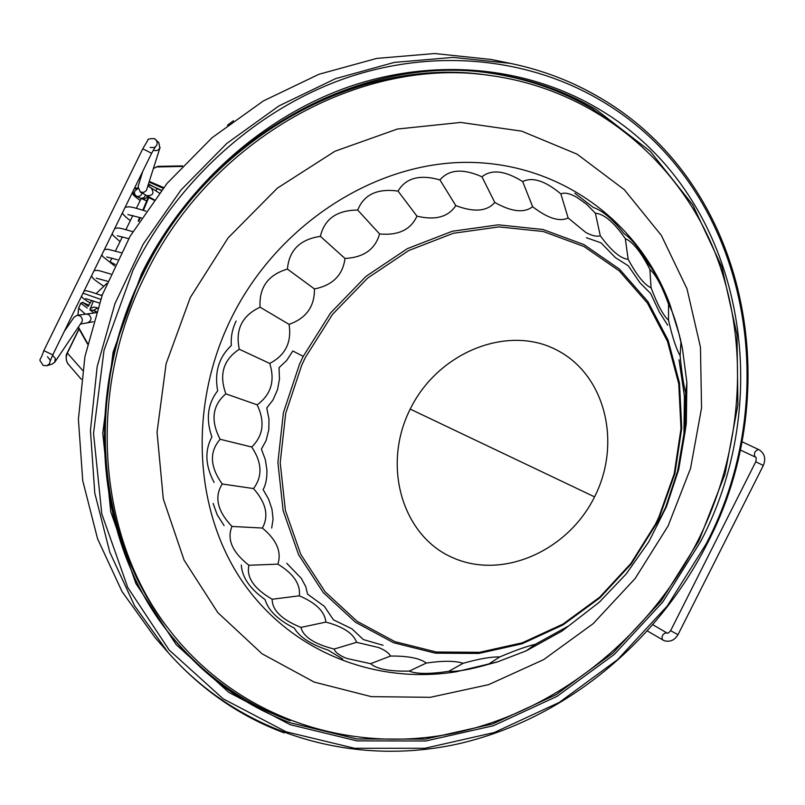 <?xml version="1.0" encoding="UTF-8"?>
<svg xmlns="http://www.w3.org/2000/svg" width="805" height="805" viewBox="0 0 805 805"><rect width="100%" height="100%" fill="white"/><g stroke="black" fill="none" stroke-linecap="round" stroke-linejoin="round"><path stroke-width="1.21" d="M182.031 166.434L156.522 166.947L153.493 168.517M163.636 187.575L149.438 181.487M488.504 72.883C526.138 78.276 560.693 90.23 592.178 108.776L630.154 135.683M290.213 720.727L287.918 719.871C239.679 701.628 198.875 671.259 165.508 628.755M284.185 732.882C239.659 716.249 200.948 689.432 168.064 652.442L155.073 637.59L122.048 591.595L97.566 538.776L82.744 480.706L78.397 419.254L84.938 356.545L102.326 294.821L130.038 236.368L167.098 183.349L212.107 137.685L263.356 100.947L318.901 74.291L376.69 58.413L434.7 53.533L491.01 59.449L510.34 63.374C542.771 70.085 572.768 81.617 600.329 97.979M85.461 314.181L78.618 308.224L78.005 315.208M78.467 327.222L87.675 343.554M88.127 306.202L91.69 300.416M161.292 190.503L156.995 188.551L155.858 190.886M140.322 217.622L138.762 221.305L138.188 221.003M80.752 303.334L78.648 308.235M91.7 300.426L90.955 301.724M94.155 312.984L89.848 309.855L93.4 300.99M156.985 188.581L148.623 184.063M148.201 197.336L148.724 197.587L143.401 210.357M153.896 200.143L148.724 197.587M89.848 309.855L93.672 310.338L97.667 307.973M90.23 308.567L93.752 307.087L97.143 307.711M102.426 294.55L101.118 295.324M96.107 293.634L106.813 283.42M83.307 302.7L88.963 305.326L82.824 302.519L87.976 306.152M132.211 192.848L134.304 195.213L140.553 198.231M137.876 188.551L134.626 191.248L134.445 193.462L135.411 195.394L137.242 196.45L139.396 196.309L141.187 195.001L142.052 193.019M64.259 331.439L74.09 317.15L77.059 315.339L79.705 315.781L81.295 317.039L82.352 319.394L82.18 321.426L54.73 362.24L52.315 363.991M52.597 355.236L55.334 358.487L54.73 362.24M153.232 150.153L153.272 150.163C155.969 151.219 158.142 150.545 159.782 148.13L158.887 142.636L154.439 138.671M142.686 171.495L138.037 186.76L140.372 192.083L143.914 192.365L146.399 190.523L160.115 147.335M111.935 258.123L110.104 261.846L115.206 264.483M232.967 121.092L228.439 124.493M79.101 329.104L67.328 353.113C65.527 357.621 65.98 361.475 68.687 364.685L68.797 364.826M214.12 482.437C205.265 465.693 204.53 450.538 211.906 436.974C205.698 419.204 207.63 403.808 217.682 390.767C214.271 372.413 218.819 357.309 231.337 345.456C230.723 336.973 232.323 328.832 236.137 321.034M224.082 525.595L217.189 514.798L213.124 503.437M342.699 659.013L328.118 650.108C310.841 644.433 299.581 637.107 294.338 628.142C277.916 619.83 268.156 610.291 265.036 599.544C249.973 588.807 242.064 577.296 241.309 565.029M346.603 658.399C339.418 655.481 335.262 652.362 334.145 649.051C314.353 644.04 303.294 636.825 300.949 627.417C281.74 619.598 272.15 610.21 272.171 599.242C254.028 588.697 246.27 577.376 248.886 565.271C232.283 552.18 226.648 539.239 231.991 526.45C217.34 511.054 214.09 496.896 222.24 483.996C209.924 466.729 209.22 451.816 220.127 439.268C210.427 420.542 212.329 405.398 225.843 393.836C218.869 374.546 223.357 359.684 239.306 349.259C235.141 329.658 242.064 315.641 260.075 307.188C258.948 287.516 268.075 274.817 287.435 269.081C289.055 250.254 300.044 239.337 320.39 236.348C324.455 218.95 336.893 210.196 357.712 210.065C363.88 194.579 377.324 188.249 398.042 191.087C405.881 177.925 419.848 174.212 439.933 179.918C448.938 169.382 462.945 168.336 481.933 176.778C491.614 169.05 505.188 170.65 522.666 181.568C532.508 176.718 545.247 180.833 560.864 193.914C564.516 192.294 569.729 193.361 576.521 197.124L586.422 204.098L595.378 213.204C604.142 213.929 614.114 222.411 625.304 238.652C632.931 241.943 641.122 252.176 649.877 269.363C656.025 274.948 662.243 286.58 668.542 304.27C672.92 311.827 677.045 324.506 680.939 342.316L682.489 348.907L686.866 382.385L686.303 423.39L685.146 431.46L678.655 469.657L666.429 506.748L648.82 541.765L626.28 573.854L599.393 602.12L562.001 631.09L526.168 650.863L497.5 661.881L488.082 664.427C470.12 669.569 457.009 671.863 448.747 671.3C429.749 674.177 416.577 674.117 409.222 671.108C389.54 671.511 376.67 669.036 370.622 663.692L346.603 658.399M574.84 193.22L593.416 207.499C602.784 210.719 612.917 219.363 623.815 233.42C631.824 238.964 640.136 249.369 648.78 264.624C655.069 272.12 661.388 283.944 667.727 300.104M680.316 338.744L682.358 348.233M456.355 671.752L456.324 671.752C375.06 684.803 290.615 651.849 242.184 581.19C194.005 510.571 188.098 405.921 231.206 318.388L231.81 317.17C278.319 223.79 375.683 161.835 468.007 162.369C560.532 162.902 639.11 221.918 669.861 304.25L679.712 336.228M145.011 275.773C210.357 138.581 362.31 55.525 491.392 75.66C593.718 90.009 676.401 158.998 713.864 249.6C750.864 340.706 743.599 449.19 698.146 540.145C648.649 637.651 556.245 712.103 452.34 733.486C348.666 754.255 237.324 717.929 169.342 629.892C98.411 539.632 85.26 394.943 145.011 275.773M169.342 629.892L167.259 627.155C96.56 537.197 83.438 393.092 142.928 274.435C207.982 137.826 359.322 55.143 487.981 75.197L491.392 75.66M488.082 664.427L499.794 656.93C491.201 656.709 478.975 658.832 463.127 663.3C455.399 660.704 443.142 660.623 426.328 663.058C419.818 658.208 407.853 655.874 390.455 656.055C388.996 653.026 385.042 650.178 378.602 647.532L356.615 642.33L334.145 649.051M390.455 656.055L370.622 663.692M356.615 642.33C353.405 633.465 343.161 626.723 325.884 622.094L300.949 627.417M325.884 622.094C324.868 611.699 316.003 602.935 299.309 595.811L272.171 599.242M299.309 595.811C300.698 584.259 293.553 573.703 277.856 564.154L248.886 565.271M277.856 564.154C281.81 551.908 276.648 539.873 262.37 528.04L231.991 526.45M262.37 528.04C269.051 516.015 266.103 502.853 253.515 488.565L222.24 483.996M253.515 488.565C262.672 476.409 262.078 462.563 251.713 447.017L220.127 439.268M251.713 447.017C263.326 435.686 265.137 421.619 257.157 404.824L225.843 393.836M257.157 404.824C271.023 394.681 275.209 380.886 269.735 363.437L239.306 349.259M269.735 363.437C285.443 355.216 291.873 342.195 289.045 324.365L260.075 307.188M289.045 324.365C306.222 318.287 314.695 306.484 314.443 288.945L287.435 269.081M314.443 288.945C332.656 285.302 342.839 275.139 344.993 258.465L320.39 236.348M344.993 258.465C363.719 257.469 375.241 249.298 379.578 233.943L357.712 210.065M379.578 233.943C398.294 235.674 410.751 229.747 416.96 216.153L398.042 191.087M416.96 216.153C435.304 220.55 448.254 217.028 455.811 205.597L439.933 179.918M455.811 205.597C473.954 212.5 486.955 211.453 494.793 202.468L481.933 176.778M494.793 202.468C511.557 211.866 524.166 213.275 532.628 206.704L522.666 181.568M532.628 206.704C547.682 218.306 559.525 222.059 568.149 217.984L560.864 193.914M568.149 217.984L585.728 232.414C591.906 235.774 596.767 236.881 600.278 235.754L595.378 213.204M600.278 235.754C611.277 250.778 620.575 258.626 628.162 259.311L625.304 238.652M628.162 259.311C636.815 275.38 644.453 284.879 651.084 287.808L649.877 269.363M651.084 287.808C657.343 304.491 663.149 315.319 668.522 320.289L668.542 304.27M668.522 320.289C672.406 337.154 676.26 348.968 680.114 355.74L680.939 342.316M680.114 355.74C681.644 371.98 683.495 384.448 685.669 393.152L686.866 382.385M685.669 393.152L685.146 431.46M568.833 625.827L535.345 644.292L526.168 650.863M499.794 656.93C515.099 650.45 526.953 646.234 535.345 644.292M463.127 663.3L448.747 671.3M426.328 663.058L409.222 671.108M303.233 356.353L299.5 364.252L283.4 412.703L277.886 462.402L283.129 510.612L298.605 554.746L323.248 592.561L355.528 622.295L393.575 642.732L435.374 653.177L478.854 653.449L521.992 643.819L562.886 624.982L599.816 597.914L631.271 563.903L655.964 524.437L659.396 517.313L674.882 473.592L681.724 428.2L679.49 383.079L668.12 340.223L647.894 301.603L619.488 269.152L584.017 244.629L543.003 229.495L498.375 224.837L452.36 231.236L407.421 248.624L366.064 276.306L330.654 312.873L303.244 356.363L292.849 350.98L286.62 360.529L279.033 367.674L279.476 379.155L277.514 389.62L272.976 399.984L266.757 408.004L269.001 419.284L268.769 429.89L266.083 440.566L261.414 449.099L265.388 459.856L266.938 470.211C267.049 478.381 265.781 484.841 263.134 489.591L268.639 499.241L271.989 509.263L273.066 519.155L271.688 528.06M286.731 563.269L301.322 578.382L305.769 586.694L307.56 594.15L324.355 606.336L333.421 619.8L351.916 628.816L363.337 639.573L383.059 645.278M667.687 325.22L659.386 312.119L650.661 293.543L639.945 282.746L628.292 265.801L615.443 257.67L601.073 242.858L586.432 237.737M657.222 524.639L665.665 507.251L677.609 471.016L683.938 433.714L684.441 396.302L679.007 359.795M674.077 362.341L672.759 357.823M156.522 166.947L157.921 166.363L182.534 165.9M163.626 622.295C104.982 543.707 87.292 426.801 123.648 320.31M199.801 189.256C274.324 104.932 384.649 62.418 481.964 74.452M490.165 73.104C360.61 53.271 208.183 136.769 142.555 274.555C82.583 394.198 95.634 539.36 166.524 630.094C200.143 673.423 241.419 704.325 290.353 722.799L356.816 738.97L425.302 739.121L492.65 723.957L556.024 694.725L612.927 653.056L661.207 600.922L699.052 540.517L725.003 474.246L737.903 404.694L736.988 334.628L721.884 266.998L692.743 204.852L650.249 151.29L595.821 109.339C563.772 90.452 528.553 78.377 490.165 73.104C360.489 53.271 208.103 136.8 142.505 274.515M597.139 108.061C740.992 191.469 779.079 392.276 700.753 541.383L662.726 602.08L614.225 654.465L557.06 696.335L493.395 725.738L425.724 740.992L356.907 740.872L290.102 724.651L228.711 692.31L176.215 644.664L135.924 583.544L110.748 511.769L102.778 433.15L113.082 352.258L141.418 274.052C184.858 186.066 262.843 116.695 349.249 86.668C435.877 57.085 526.933 66.845 597.139 108.061M166.524 630.094C95.584 539.28 82.563 394.138 142.495 274.545M133.077 270.027L104.026 350.286L93.531 433.291L101.802 513.922L127.754 587.479L169.171 650.058L223.076 698.77L286.037 731.775L354.482 748.258L424.939 748.268L494.169 732.55L559.274 702.413L617.697 659.557L667.275 605.974L706.146 543.918C786.203 391.532 747.654 186.116 600.48 100.303C528.633 57.92 435.314 47.696 346.412 77.914C257.741 108.574 177.643 179.716 133.077 270.027M168.064 652.442L134.566 605.763L109.752 552.089L94.769 493.012L90.442 430.454L97.184 366.567L114.964 303.646L143.25 244.046L181.024 189.96L226.879 143.36L279.043 105.858L335.544 78.648L394.289 62.408L453.205 57.397L510.34 63.374C542.832 70.095 572.878 81.647 600.49 98.039C748.64 184.546 787.36 391.109 706.911 544.24C656.89 642.692 564.909 718.704 460.329 743.387C355.941 767.407 242.194 736.303 168.064 652.442M96.278 312.219L93.672 310.338L96.429 311.736M163.083 188.259L149.237 182.121M82.824 302.519L80.782 303.274L87.312 308.013M161.453 190.302L149.67 185.009M148.573 186.368L149.338 184.808M132.765 191.721L134.918 195.504M137.856 188.209L134.103 188.994M140.875 198.302L143.904 197.789L145.735 195.062M100.655 299.369L83.026 293.171M77.059 315.339L85.994 314.101L88.56 314.524C92.112 317.834 91.74 320.601 87.453 322.815L80.631 324.033M43.832 350.638L142.727 148.875L146.731 150.746L151.592 153.332L52.758 354.894L43.832 350.638C39.364 364.222 38.157 356.716 43.098 365.43L46.911 365.701L52.416 363.961M154.188 199.751L146.872 195.685C153.061 195.766 154.48 193.18 151.129 187.947L151.119 187.937M155.063 147.114C157.639 144.789 157.83 142.264 155.657 139.537L154.399 138.641C149.499 138.551 147.285 139.134 147.738 140.392L142.727 148.875M50.262 360.68L49.477 363.78L46.911 365.701M140.945 198.443L141.861 198.875C144.377 199.177 146.087 198.533 146.993 196.963L147.325 195.947L148.935 197.698M142.978 199.167L146.671 200.998M755.764 461.758L763.331 465.471L678.082 634.531L677.408 634.38L670.625 630.677L755.764 461.758C756.448 458.266 756.247 456.677 755.16 456.988L755.03 456.918C753.641 453.165 754.859 450.699 758.662 449.532L758.733 449.572M666.711 632.851L666.429 632.71C662.616 633.907 661.318 636.312 662.545 639.915L662.757 640.015M78.991 328.913L67.218 352.912L82.563 370.32M668.08 525.987L690.549 468.359L701.558 407.944L700.461 347.227L686.997 288.814L661.358 235.402L624.298 189.678L577.105 154.168L521.731 131.165L460.762 122.43L397.328 129.052L334.961 151.239L277.363 188.149L228.097 237.898L190.242 297.639L166.112 363.769L157.045 432.245L163.304 498.979L184.114 560.179L217.813 612.615L262.078 653.801L314.192 682.087L371.226 696.627L430.283 697.321L488.585 684.663L543.627 659.647L593.134 623.694L635.165 578.483L668.08 525.987M655.401 524.256L630.889 563.45L599.655 597.219L562.987 624.076L522.385 642.772L479.559 652.312L436.401 652.03L394.923 641.655L357.178 621.359L325.17 591.826L300.738 554.293L285.393 510.501L280.21 462.664L285.695 413.347L301.684 365.289L305.397 357.45L332.586 314.302L367.724 278.017L408.749 250.546L453.336 233.269L498.989 226.909L543.284 231.508L583.977 246.511L619.186 270.832L647.391 303.032L667.476 341.35L678.766 383.905L680.99 428.693L674.208 473.763L658.822 517.182L655.401 524.256M594.563 496.866C621.933 443.173 605.511 374.889 556.778 350.064C508.478 324.405 438.383 351.513 410.218 409.101C381.329 466.337 402.812 536.543 453.024 557.805C502.843 579.922 567.877 550.892 594.563 496.866L410.218 409.101M157.931 166.363L153.524 168.406M148.19 197.366L142.797 210.175M139.708 217.441L138.168 221.033M87.956 306.152L88.47 306.222M83.328 302.71C83.478 302.036 82.603 302.227 80.701 303.274L78.578 308.224M77.954 315.218L78.558 308.295M87.554 344.057L78.417 327.887M140.171 200.556C135.29 196.923 132.875 194.77 132.916 194.116M134.636 187.917L137.856 188.179M140.171 198.03L136.437 196.158M132.795 231.699C117.842 227.272 119.714 228.298 117.852 227.976L114.773 228.429M121.082 252.679L107.769 249.228L104.398 249.59M110.798 274.082C94.004 269.041 99.82 271.074 96.922 270.389L94.034 270.722M125.157 207.237L129.042 206.794C132.342 207.358 130.45 206.462 146.017 211.162M122.581 212.5C122.119 213.607 124.684 216.324 130.299 220.671M128.72 238.652L117.339 235.785M112.227 233.601L113.062 235.382L120.036 241.601M117.5 259.763L106.773 256.976M101.883 254.702L102.819 256.564L114.552 265.871M107.689 281.307L96.187 278.148M91.539 275.803L92.786 277.987C94.648 279.577 91.227 277.554 103.624 286.228M127.894 214.573L141.439 217.964M99.357 303.012L85.592 298.585M81.617 296.039C81.396 297.125 84.263 299.46 90.22 303.042M84.052 291.068C86.316 290.555 85.4 289.971 102.024 295.636M96.117 312.712L86.135 314.091M87.564 322.795L93.35 321.759M146.691 195.595L140.191 191.982M159.31 193.019L151.209 187.998M151.129 187.947L148.019 186.015M151.592 153.332L155.345 146.741C155.838 147.416 154.097 147.637 150.132 147.426M47.475 356.736C50.051 359.755 50.916 361.264 50.081 361.284L52.758 354.894M141.157 198.553L136.367 208.314M132.845 215.488L125.902 229.656M122.39 236.811L115.437 250.979M153.926 200.103L149.096 197.778M755.09 456.948L740.187 449.925M741.858 441.683L759.216 449.814C764.68 453.557 766.048 458.78 763.331 465.471M670.625 630.677C668.643 633.032 667.395 633.787 666.902 632.931L653.006 624.841M678.082 634.531C674.711 640.217 670.092 642.279 664.226 640.71L647.522 631.05M233.47 120.73L227.423 125.268M67.218 352.912C65.145 355.277 66.322 362.803 68.687 364.685L81.305 379.286M680.114 337.879L680.356 338.925M497.5 661.881L456.365 671.742"/></g></svg>
